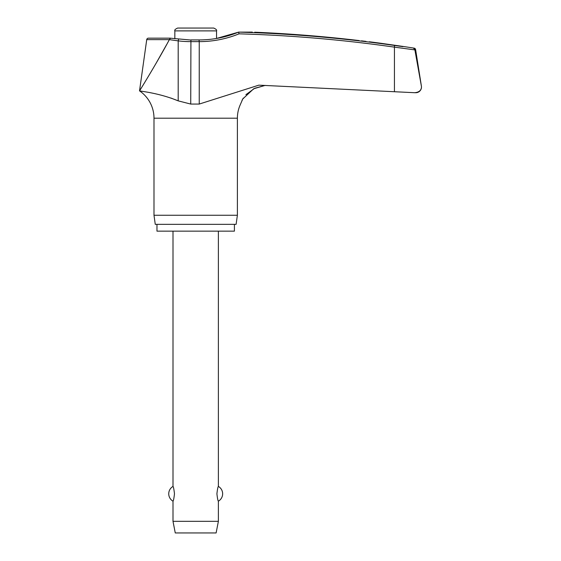 <?xml version="1.0" encoding="UTF-8"?>
<svg xmlns="http://www.w3.org/2000/svg" width="561" height="561" viewBox="0 0 561 561"><rect width="100%" height="100%" fill="white"/><g stroke="black" fill="none" stroke-linecap="round" stroke-linejoin="round"><path stroke-width="0.84" d="M199.05 40.048L199.232 41.626A106.26 105.924 90 0 0 239.049 33.835L238.607 32.124L252.317 32.11M415.371 92.712L415.799 92.719A5.673 5.673 0 0 0 421.402 86.163L414.824 49.578L413.457 48.162L414.824 49.578L421.395 86.163M142.655 91.373L139.528 90.875C138.869 91.106 158.041 92.579 178.195 100.861L190.733 104.066L199.232 104.066L258.817 85.16L414.705 92.712L394.432 91.724L394.432 47.138L414.881 49.901M234.407 224.337L234.407 231.146L156.968 231.146L156.968 224.337M245.886 94.683L254.687 88.287L265.199 85.384L253.67 88.771L242.78 98.96L239.884 105.608A33.05 33.05 0 0 0 237.387 118.203L237.387 215.263L153.995 215.263L153.995 118.203A33.05 33.05 0 0 0 139.528 90.875L142.094 86.731M237.387 215.263L236.111 224.337L155.264 224.337L153.995 215.263M414.824 49.578L415.61 49.578A1.704 1.704 0 0 0 414.2 48.162A1390.277 1390.277 0 0 0 402.889 46.416L381.333 43.337A1390.277 1390.277 0 0 0 369.341 41.773L369.341 41.773M402.889 46.654L394.537 45.455A1389.604 1385.263 90 0 0 238.607 32.124L216.539 38.45L216.539 30.883C217.037 30.056 216.09 29.109 213.699 28.05L195.691 28.05L213.699 28.05M361.445 40.841L365.989 41.381M243.306 98.105L242.008 100.37M178.167 100.847L170.846 98.021M415.61 49.578L421.402 86.163M190.992 40.048L170.116 38.162L148.413 38.162A1.704 1.704 0 0 0 146.73 39.628L169.31 39.628L170.411 38.316M216.539 30.883L174.843 30.883L174.843 38.737M172.998 231.146L172.998 486.429C173.454 486.731 173.945 489.185 174.471 493.799C173.945 498.42 173.454 500.875 172.998 501.169L172.998 521.323L175.263 532.95L216.111 532.95L218.383 521.323L218.383 501.169C217.927 500.875 217.437 498.42 216.911 493.799C217.437 489.185 217.927 486.731 218.383 486.429L218.383 231.146M172.998 521.323L218.383 521.323M174.843 30.883C174.345 30.056 175.284 29.109 177.676 28.05L195.691 28.05M169.31 39.628L178.195 40.876A106.26 105.608 -90 0 0 190.733 41.626L199.232 41.626L199.232 104.066M421.472 87.046C421.276 90.412 419.018 92.299 414.705 92.712L415.035 92.719M359.138 40.567C372.315 42.124 372.315 42.124 359.138 40.567A1390.179 1389.302 90 0 0 254.687 32.208M169.247 39.838C158.553 59.936 140.958 88.736 139.528 90.875L146.73 39.628M156 63.442L166.659 44.564M178.587 39.186L178.195 40.876L178.195 100.861M238.607 32.117C225.943 37.299 212.773 39.901 199.099 39.922L190.922 39.922L190.733 104.066M237.387 118.203L153.995 118.203M414.2 48.162L413.464 48.162M239.049 33.835A1387.9 1383.566 -90 0 1 394.432 47.138L394.537 45.455M218.383 501.169A8.506 8.506 0 0 0 218.383 486.429M172.998 486.429A8.506 8.506 0 0 0 172.998 501.169"/></g></svg>
